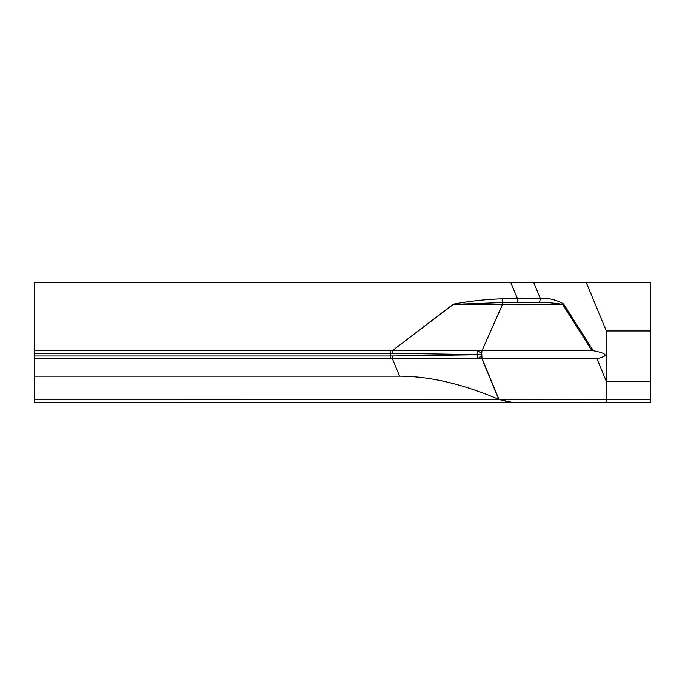 <?xml version="1.0" encoding="UTF-8"?>
<svg xmlns="http://www.w3.org/2000/svg" width="685" height="685" viewBox="0 0 685 685"><rect width="100%" height="100%" fill="white"/><g stroke="black" fill="none" stroke-linecap="round" stroke-linejoin="round"><path stroke-width="1.03" d="M34.25 402.455L606.336 402.455L606.336 399.586L498.757 399.372C462.649 383.951 429.598 376.228 399.612 376.185L34.25 376.185L34.25 402.455L512.389 402.455L499.502 399.586L509.743 402.232M517.44 302.47L517.406 298.497L540.208 298.138C548.557 297.958 556.323 299.876 563.498 303.909L562.676 304.457L502.567 304.294L481.992 350.669L477.668 350.669L481.726 353.314L481.992 350.669L591.917 350.669L562.676 304.457C555.544 303.13 547.794 302.487 539.438 302.539L502.721 302.582L453.359 304.38L392.342 350.669L34.25 350.669L34.25 355.994L390.433 355.994A371.732 279.36 -0 0 0 392.334 355.994L481.82 354.693L481.992 358.632L596.926 358.632L606.336 381.357L650.75 381.357L650.75 402.455L606.336 402.455M481.82 354.693L392.334 353.306A371.732 279.36 180 0 0 390.433 353.297L34.25 353.297M481.726 353.314L481.82 354.607M591.917 350.669L593.356 350.737C607.663 353.451 608.854 356.08 596.926 358.632M650.75 399.586L606.336 399.586L606.336 330.975L650.75 330.975L650.75 381.357M34.25 355.994L34.25 358.632L481.992 358.632M477.222 354.41A3.982 0.616 -89.3 0 1 477.668 350.669L392.342 350.669L453.23 304.217C469.473 301.152 485.913 299.362 502.55 298.831L502.567 304.268L453.23 304.217M606.336 330.975L586.283 282.545L34.25 282.545L34.25 350.669M34.25 376.185L34.25 358.632M539.026 302.53A3.982 1.284 -86.7 0 0 540.208 298.138L533.752 282.545M481.726 355.986L477.668 358.632A3.982 0.616 -90.7 0 1 477.222 354.89M34.25 399.415L498.98 399.449M586.283 282.545L650.75 282.545L650.75 330.975M482.094 358.632L499.005 399.458M390.433 350.669L390.433 358.632M502.55 298.831A5755.858 1439.784 117.1 0 1 517.406 298.497L510.804 282.545M399.612 376.185L392.342 358.632L392.334 355.994M498.757 399.372L481.889 358.632M563.498 303.909L593.356 350.737M392.342 350.669L392.334 353.306"/></g></svg>
